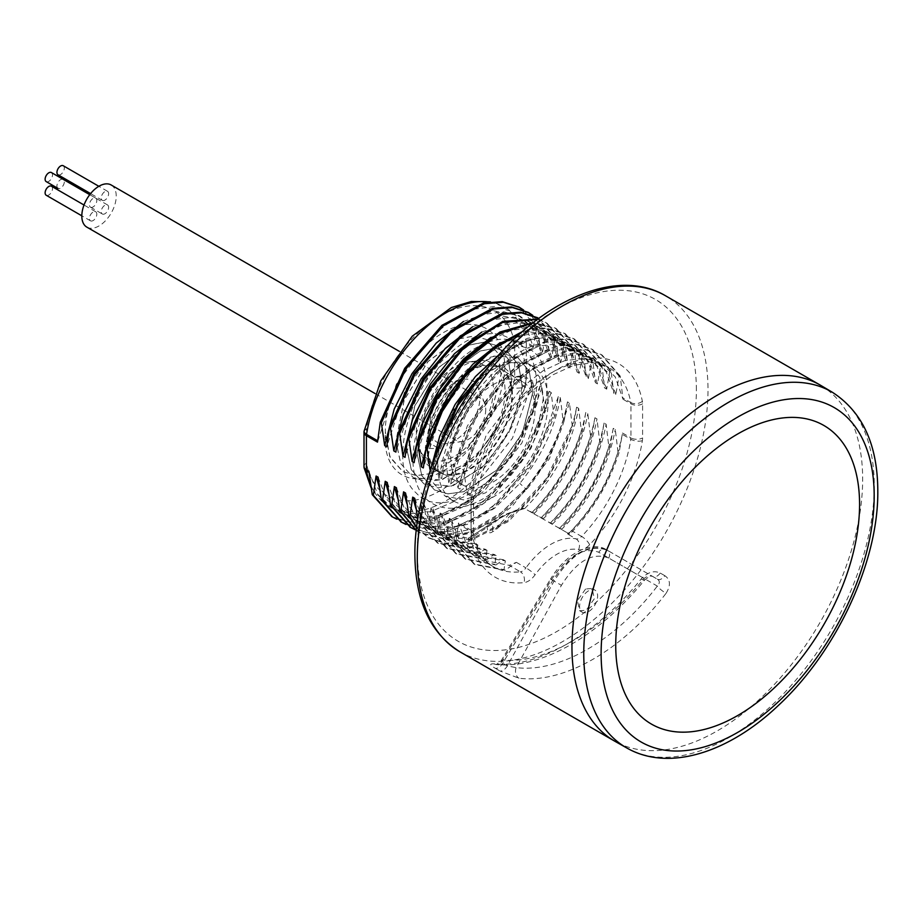<?xml version="1.0" encoding="UTF-8"?>
<svg xmlns="http://www.w3.org/2000/svg" width="924" height="924" viewBox="0 0 924 924"><rect width="100%" height="100%" fill="white"/><g stroke="black" fill="none" stroke-linecap="round" stroke-linejoin="round"><path stroke-width="0.69" stroke-dasharray="4.62 3.46" d="M385.32 435.135C382.975 470.201 407.888 489.177 438.992 473.088C471.078 458.396 503.257 408.304 504.827 367.971C504.885 329.995 476.426 313.802 445.333 331.554C412.936 348.14 384.384 397.366 385.377 431.947A78.113 45.103 -60 0 0 385.32 435.135L390.182 457.496L402.806 471.656L416.32 475.571L432.086 473.354L464.98 451.871L490.76 414.645L501.062 374.405L497.516 352.806L486.197 339.408L473.677 336.059L458.905 338.854L427.985 361.469L404.181 399.849L395.865 441.222L400.727 463.582L413.363 477.743L426.876 481.67L442.631 479.441L475.537 457.958L501.305 420.732L511.607 380.492L508.061 358.893L496.742 345.495L484.222 342.146L469.45 344.941L438.53 367.567L414.726 405.936L406.41 447.32L411.272 469.681L423.908 483.841L451.455 486.059L482.778 467.232L508.662 433.252L521.529 394.583L525.282 387.653C533.344 335.297 490.736 315.569 450.334 353.118C407.761 388.346 387.306 468.075 416.1 492.873C441.118 520.859 501.051 486.151 524.636 431.52C552.021 375.606 529.302 324.393 486.428 343.058C445.622 356.791 404.608 429.244 414.345 473.458C420.847 521.91 478.228 519.022 515.742 469.219C553.903 423.377 557.449 354.643 523.388 346.997C490.355 334.5 433.275 392.134 425.306 448.244L428.863 442.712L442.053 405.082L465.962 373.377L493.866 356.075L517.844 357.68L529.163 371.078L532.709 392.677L522.407 432.906L496.627 470.143L463.733 491.626L447.967 493.843L434.453 489.928L421.829 475.768L416.955 453.407L425.283 412.023L449.076 373.654L480.006 351.028L494.767 348.233L507.299 351.582L518.607 364.98L522.152 386.579L521.529 394.583M430.295 470.408L430.469 472.06L432.49 473.227L434.107 460.048M436.336 454.435L439.628 477.338L441.649 478.517L444.375 459.228L445.46 459.863L448.787 482.628L450.808 483.795L453.522 464.518L454.62 465.142L457.934 487.918L459.967 489.085L462.681 469.808L463.779 470.432L467.163 493.89L485.932 435.966L521.829 387.514L543.069 370.778L564.448 360.764L584.395 358.189L601.443 363.213L615.234 376.9L623.007 399.249L620.235 376.137L619.149 375.514L615.823 394.444L613.802 393.278L611.087 370.859L609.99 370.224L606.675 389.166L604.643 387.988L601.928 365.569L600.831 364.934L597.516 383.876L595.483 382.709L592.769 360.279L591.672 359.655L588.357 378.586L586.336 377.419L583.61 354.989L582.524 354.366L579.198 373.296L577.177 372.129L574.451 349.711L573.365 349.076L570.039 368.018L568.017 366.84L565.292 344.421L564.206 343.786L560.88 362.728L558.858 361.561L556.133 339.131L555.047 338.507L551.72 357.438L549.699 356.271L546.985 333.841L545.888 333.218L542.573 352.148L540.54 350.981L537.826 328.563L519.011 307.08M449.33 518.318L446.615 537.595L445.518 536.971L442.203 514.194L450.658 536.151L465.453 550.554L496.165 555.567L494.871 564.356L495.957 564.98L503.303 559.69L472.591 554.666L457.796 540.263L449.33 518.318L451.362 519.484L454.677 542.249L455.775 542.885L458.547 522.984L467.094 545.772L481.751 559.956L509.286 565.361L520.408 571.794A115.119 66.459 -60 0 1 493.462 566.724A115.119 66.459 -60 0 1 471.182 531.462L458.616 524.208M442.203 514.194L440.171 513.028L437.456 532.305L436.371 531.681L433.044 508.905L431.023 507.738L428.297 527.027L427.211 526.391L423.885 503.626L421.864 502.448L419.138 521.737L418.052 521.101L417.752 519.473M536.729 327.928L533.344 347.47L525.687 325.202L511.896 311.515L494.848 306.491L474.901 309.066L453.522 319.08L432.282 335.805L396.384 384.269L377.5 442.122M391.938 516.655L409.02 522.083L428.713 520.882L471.275 499.353L509.852 457.184L535.585 404.342L532.813 381.231L512.427 438.23L474.959 485.781L452.933 502.055L430.769 511.607L410.025 513.732L392.203 508.258L388.808 506.294A115.119 66.459 120 0 0 469.993 482.906A115.119 66.459 120 0 0 526.195 378.852L532.732 382.628M535.585 404.342L536.671 404.966L539.997 386.036L542.018 387.202L544.733 409.621L545.83 410.256L549.145 391.314L551.178 392.492L553.892 414.911L554.989 415.546L558.304 396.604L560.337 397.77L563.051 420.201L564.148 420.824L567.463 401.894L569.484 403.06L572.21 425.49L573.296 426.114L576.622 407.184L578.643 408.35L581.369 430.769L582.455 431.404L585.781 412.462L587.803 413.64L590.528 436.059L591.614 436.694L594.941 417.752L596.962 418.918L599.688 441.349L600.773 441.972L604.088 423.042L606.121 424.208L608.835 446.639L609.932 447.262L613.247 428.332L615.28 429.498L617.994 451.917L619.092 452.552L622.291 434.338C615.384 470.212 598.498 502.333 571.621 530.676L567.452 533.922L569.519 534.06L524.589 508.5L512.832 512.173A3.292 2.275 -107.3 0 0 511.33 511.942A3.292 2.275 -107.3 0 0 510.464 512.589C488.958 536.278 492.007 534.315 493.358 522.002L468.641 538.218L435.966 533.518L416.031 508.847M368.872 471.205L377.546 494.074L392.203 508.258M396.766 519.149L413.998 523.007L433.472 520.616L474.855 497.99L511.931 456.352L536.671 404.966M539.997 386.036L519.865 441.811L482.374 489.639L460.291 506.04L438.045 515.684L417.221 517.856L399.33 512.37L379.406 487.699M378.101 477.188L386.555 499.133L401.363 513.548L419.253 519.022L440.067 516.863L462.312 507.207L484.395 490.806L521.887 442.977L542.018 387.202M401.097 521.933L418.168 527.361L437.872 526.172L480.434 504.643L519.011 462.474L544.733 409.621M405.925 524.439L423.157 528.297L442.631 525.906L484.014 503.28L521.078 461.63L545.83 410.256M549.145 391.314L529.013 447.101L491.533 494.929L469.45 511.33L447.193 520.974L426.38 523.146L408.489 517.659L388.554 492.989M387.26 482.478L395.715 504.423L410.51 518.826L428.413 524.312L449.226 522.141L471.471 512.497L493.555 496.096L531.046 448.267L551.178 392.492M410.256 527.223L427.327 532.651L447.031 531.462L489.593 509.933L528.17 467.752L553.892 414.911M415.084 529.718L432.305 533.587L451.79 531.184L493.162 508.558L530.237 466.92L554.989 415.546M558.304 396.604L538.172 452.379L500.692 500.207L478.609 516.62L456.352 526.264L435.539 528.436L417.648 522.949L397.713 498.279M396.419 487.757L404.874 509.713L419.669 524.116L441.707 529.787L467.556 524.301L494.536 508.269L519.831 483.425C541.325 456.826 554.827 428.274 560.337 397.77M416.25 530.549L418.999 532.27L442.411 538.288L469.9 532.42L498.579 515.349L525.467 488.888C542.561 467.994 555.081 445.091 563.051 420.201M416.262 530.422L420.085 532.905L443.508 538.911L470.986 533.056L499.676 515.973L526.564 489.524C543.647 468.618 556.179 445.726 564.148 420.824M567.463 401.894C561.965 432.397 548.463 460.949 526.969 487.549L501.674 512.381L474.693 528.413L448.833 533.899L426.807 528.239L406.872 503.557M405.567 493.046L414.033 515.003L428.828 529.406L446.719 534.892L467.532 532.721L489.789 523.076L511.873 506.664L549.353 458.835L569.484 403.06M416.574 527.858L428.147 537.549L445.195 543.173L464.911 542.122L507.623 520.732L546.373 478.505L572.21 425.49M416.643 527.258L429.233 538.184L446.28 543.797L466.008 542.758L508.708 521.355L547.458 479.129L573.296 426.114M576.622 407.184C569.184 446.049 550.565 480.041 520.755 509.17L515.049 510.903C501.732 524.89 494.352 531.727 492.919 531.416C489.57 534.28 487.595 532.594 487.006 526.357A3.292 0.578 -120.9 0 1 487.075 526.149L467.971 538.449L468.641 538.218L468.699 539.697L467.394 548.498L468.48 549.122L475.825 543.832L445.114 538.808L430.318 524.405L421.864 502.448M512.832 512.173A61.665 35.609 120 0 0 495.218 521.875L468.699 539.697M423.885 503.626L432.34 525.571L447.147 539.974L477.858 544.998L475.825 543.832M477.858 544.998L476.553 553.776L477.639 554.412L484.984 549.11L454.273 544.097L439.478 529.695L431.023 507.738M433.044 508.905L441.499 530.861L456.306 545.264L487.017 550.288L484.984 549.11M487.017 550.288L485.712 559.066L486.798 559.701L494.144 554.4L463.432 549.387L448.637 534.973L440.171 513.028M496.165 555.567L494.144 554.4M503.303 559.69L505.324 560.856L504.019 569.646L505.116 570.27L516.354 562.335L509.286 565.361M619.092 452.552C609.008 483.599 592.561 510.822 569.738 534.222L567.001 532.605M613.247 428.332C606.063 466.17 588.08 499.561 559.286 528.528L560.591 528.932C583.402 505.532 599.849 478.309 609.932 447.262M604.088 423.042C596.904 460.88 578.921 494.282 550.127 523.238L551.432 523.642C574.243 500.254 590.69 473.03 600.773 441.972M594.941 417.752C587.756 455.59 569.762 488.992 540.967 517.96L542.273 518.364C565.084 494.964 581.531 467.74 591.614 436.694M585.781 412.462C578.597 450.3 560.602 483.702 531.808 512.67L533.113 513.074C555.925 489.674 572.383 462.45 582.455 431.404M418.052 521.101L437.306 542.85L467.394 548.498M414.726 498.336L423.192 520.281L437.988 534.696L468.699 539.708M419.138 521.737L438.403 543.474L468.48 549.122M427.211 526.391L446.465 548.128L476.553 553.776M428.297 527.027L447.551 548.764L477.639 554.412M436.371 531.681L455.624 553.418L485.712 559.066M437.456 532.305L456.71 554.053L486.798 559.701M445.518 536.971L464.784 558.708L494.871 564.356M446.615 537.595L465.869 559.332L495.957 564.98M451.362 519.484L459.817 541.429L474.613 555.844L505.324 560.856M454.677 542.249L473.943 563.998L504.019 569.646M455.775 542.885L475.028 564.622L505.116 570.27M666.077 593.3C670.882 585.516 670.489 579.66 664.887 575.733A8.224 4.747 -60 0 1 657.472 579.232L652.852 576.553C650.311 575.329 647.389 575.952 644.074 578.436C600.681 631.889 544.444 664.344 502.864 659.967L500.993 661.03L502.702 663.236L507.334 665.915L516.112 667.613C559.494 673.03 615.731 640.54 657.322 586.082C659.909 583.183 659.955 580.896 657.472 579.232L607.438 550.346C589.166 543.451 571.355 553.742 553.996 581.196L507.334 665.915A8.224 4.747 120 0 1 499.919 670.974L518.976 678.228C564.171 683.818 622.672 650.046 666.077 593.3A8.224 1.779 37.7 0 1 657.322 586.082L608.708 558.027C592.492 551.917 576.726 561.018 561.434 585.319L516.112 667.613A8.224 6.41 96.3 0 0 518.976 678.228M664.887 575.733L660.256 573.065C654.053 570.189 647.701 572.152 641.21 578.944C596.015 634.661 537.514 668.433 494.109 663.871C489.293 663.605 489.697 665.084 495.299 668.295A8.224 4.747 120 0 0 502.702 663.236L552.737 580.48C571.009 553.534 588.831 543.254 606.19 549.618L652.852 576.553C651.582 575.375 648.833 576.541 644.617 580.064L644.617 580.064A8.224 1.605 -140.6 0 0 644.074 578.436L598.752 552.263A6.168 5.117 120 0 1 606.19 549.618L607.438 550.346A6.168 4.943 -60 0 1 608.708 558.027M660.256 573.065A8.224 4.747 -60 0 1 652.852 576.553L657.472 579.232M641.21 578.944A8.224 1.605 -140.6 0 0 644.617 580.064C599.791 635.054 542.007 669.068 496.315 664.564A8.224 6.584 -84.9 0 0 502.864 659.967L551.466 579.567C567.694 555.763 583.46 546.673 598.752 552.263M494.109 663.871A8.224 6.584 -84.9 0 0 496.315 664.564L500.993 661.03L550.542 579.059L561.434 585.319M585.585 589.038L577.408 600.565L579.752 610.787L586.22 610.21L594.398 598.683L592.053 588.461L585.585 589.038M588.611 590.783A12.74 7.357 120 0 0 580.284 602.009A12.74 7.357 120 0 0 582.236 612.219A12.74 7.357 120 0 0 588.611 611.596A12.74 7.357 120 0 0 596.939 600.357A12.74 7.357 120 0 0 594.987 590.147A12.74 7.357 120 0 0 588.611 590.783M620.235 376.137L602.125 355.059L585.793 349.861L566.782 351.316L525.513 373.539L488.184 416.585L463.779 470.432M568.653 533.587C591.464 510.198 607.923 482.975 617.994 451.917M561.307 529.695C590.101 500.739 608.096 467.336 615.28 429.498M559.494 528.309C582.316 504.908 598.764 477.685 608.835 446.639M552.148 524.416C580.942 495.449 598.937 462.046 606.121 424.208M550.334 523.019C573.157 499.618 589.604 472.395 599.688 441.349M542.989 519.126C571.783 490.159 589.778 456.756 596.962 418.918M541.175 517.729C563.998 494.328 580.445 467.105 590.528 436.059M533.829 513.836C562.624 484.869 580.619 451.478 587.803 413.64M532.028 512.439C554.839 489.05 571.286 461.827 581.369 430.769M524.682 508.547C553.476 479.591 571.459 446.188 578.643 408.35M524.589 508.5L520.755 509.17M518.121 510.291A3.292 2.911 -114.6 0 0 515.049 510.903L510.464 512.589A59.841 34.546 120 0 0 493.358 522.002A3.292 1.525 -128.2 0 1 493.601 521.69L487.075 526.149A3.292 0.578 -120.9 0 1 488.011 526.865M495.218 521.875A3.292 1.525 -128.2 0 0 493.601 521.69L511.33 511.942L523.331 508.154M619.149 375.514L601.039 354.435L584.696 349.226L565.696 350.681L524.416 372.903L487.098 415.962L462.681 469.808M615.823 394.444L608.235 372.996L594.305 359.101L577.2 354.065L557.184 356.687L535.724 366.793L514.425 383.656L478.517 432.397L459.967 489.085M457.934 487.918L476.495 431.231L512.404 382.478L533.691 365.627L555.151 355.521L575.178 352.899L592.284 357.923L606.213 371.829L613.802 393.278M611.087 370.859L592.965 349.78L576.634 344.571L557.634 346.026L516.354 368.249L479.025 411.307L454.62 465.142M609.99 370.224L591.88 349.145L575.537 343.936L556.537 345.403L515.257 367.625L477.939 410.672L453.522 464.518M606.675 389.166L599.087 367.717L585.146 353.811L568.052 348.775L548.024 351.409L526.564 361.503L505.266 378.366L469.357 427.107L450.808 483.795M448.787 482.628L467.336 425.941L503.245 377.2L524.543 360.337L546.003 350.231L566.019 347.609L583.125 352.645L597.054 366.539L604.643 387.988M601.928 365.569L583.806 344.49L567.475 339.281L548.475 340.737L507.195 362.959L469.877 406.017L445.46 459.863M600.831 364.934L582.721 343.855L566.389 338.658L547.378 340.113L506.109 362.335L468.78 405.382L444.375 459.228M597.516 383.876L589.928 362.427L575.999 348.521L558.893 343.497L538.865 346.119L517.405 356.225L496.107 373.077L460.198 421.818L441.649 478.517M439.628 477.338C446.766 410.603 512.82 336.024 557.495 342.365L573.966 347.355L587.895 361.261L595.483 382.709M592.769 360.279L574.67 339.212L557.091 333.887L524.74 340.552L490.736 364.137M591.672 359.655L573.573 338.577L555.994 333.252L527.2 338.392L496.592 357.345M588.357 378.586L580.769 357.138L566.839 343.231L550.357 338.253C505.682 331.912 439.639 406.479 432.49 473.227M430.469 472.06L431.023 468.329M498.879 354.793L534.522 337.953L564.807 342.065L578.747 355.971L586.336 377.419M583.61 354.989L565.5 333.911L544.929 328.447L520.72 333.114M582.524 354.366L564.402 333.287L545.218 327.858L522.684 331.381M579.198 373.296L571.61 351.848L557.68 337.953L540.575 332.917L520.547 335.539L499.087 345.645L477.8 362.508L441.891 411.249L423.331 467.937M500.115 342.631L530.214 331.935L555.659 336.775L569.588 350.681L577.177 372.129M574.451 349.711L556.34 328.632L532.547 323.204M573.365 349.076L555.243 327.997L533.414 322.522M570.039 368.018L562.45 346.569L548.521 332.663L531.416 327.627L511.388 330.261L489.928 340.355L468.641 357.218L432.732 405.959L414.171 462.647M490.956 337.341L521.067 326.646L546.5 331.497L560.429 345.391L568.017 366.84M565.292 344.421L547.181 323.342L537.549 319.369M564.206 343.786L546.096 322.707L537.849 319.138M560.88 362.728L553.291 341.279L539.362 327.373L522.256 322.349L502.229 324.971L480.78 335.077L459.482 351.928L423.573 400.669L405.024 457.368M481.797 332.051L511.908 321.367L537.341 326.207L551.27 340.113L558.858 361.561M556.133 339.131L538.738 318.48M555.047 338.507L537.329 317.66M551.72 357.438L544.132 335.989L530.203 322.083L513.097 317.059L493.081 319.681L471.621 329.787L450.323 346.65L414.414 395.391L395.865 452.079M472.638 326.761L502.748 316.077L528.182 320.917L542.111 334.823L549.699 356.271M546.985 333.841L532.755 315.338M545.888 333.218L528.17 312.37M542.573 352.148L534.984 330.7L521.044 316.805L503.95 311.769L483.922 314.391L462.462 324.497L441.164 341.36L405.255 390.101L386.706 446.789M463.478 321.483L493.589 310.787L519.022 315.627L532.952 329.533L540.54 350.981M537.826 328.563L523.596 310.048M504.827 367.971L525.282 387.653L511.064 388.53L511.688 380.538L508.142 358.939L496.835 345.541L484.303 342.192L469.542 344.987L438.611 367.613L414.818 405.983L406.491 447.366L411.353 469.727L423.989 483.887L437.502 487.803L453.257 485.585L486.163 464.102L511.942 426.865L522.233 386.636L518.699 365.038L507.38 351.628L494.86 348.29L480.087 351.074L449.168 373.7L425.363 412.081L417.047 453.453L421.91 475.814L434.534 489.974L448.048 493.89L463.813 491.672L496.708 470.189L522.487 432.963L532.79 392.723L529.244 371.125L517.925 357.727M511.064 388.53L498.198 427.2L472.314 461.192L440.991 480.018L413.444 477.8L400.808 463.64L395.946 441.279L404.262 399.896L428.066 361.527L458.985 338.9L473.758 336.105L486.278 339.454L497.597 352.853L501.143 374.451L490.84 414.691L465.061 451.917L432.166 473.4L416.412 475.629L402.899 471.702L389.709 456.352L385.377 431.947M517.844 357.68L505.324 354.331L490.552 357.114L459.632 379.741L435.828 418.122L427.512 459.494L432.374 481.854L445.01 496.015L463.582 499.884L485.377 492.908L507.184 476.23L525.756 452.437L538.392 425.213L543.254 398.764L539.708 377.165L528.389 363.767L504.331 362.116L476.426 379.418L452.517 411.122L439.327 448.752L425.306 448.244M439.327 448.752A78.113 45.103 -60 0 1 478.193 380.445A78.113 45.103 -60 0 1 531.935 365.812A78.113 45.103 -60 0 1 531.935 456.006A78.113 45.103 -60 0 1 453.823 501.108A78.113 45.103 -60 0 1 437.641 465.349A78.113 45.103 -60 0 1 439.327 448.752L428.863 442.712M492.873 384.788A59.61 34.419 -60 0 1 522.684 381.831A59.61 34.419 -60 0 1 531.82 429.602A59.61 34.419 -60 0 1 492.873 482.132A59.61 34.419 -60 0 1 463.074 485.088A59.61 34.419 -60 0 1 453.938 437.318A59.61 34.419 -60 0 1 492.873 384.788M469.623 371.356A59.61 34.419 -60 0 1 499.422 368.399A59.61 34.419 -60 0 1 508.57 416.17A59.61 34.419 -60 0 1 469.623 468.711A59.61 34.419 -60 0 1 439.812 471.656A59.61 34.419 -60 0 1 430.676 423.885A59.61 34.419 -60 0 1 469.623 371.356M499.907 367.579A60.568 34.973 -60 0 0 453.234 383.807A60.568 34.973 -60 0 0 426.796 444.756A60.568 34.973 120 0 0 439.339 472.487A60.568 34.973 120 0 0 486.012 456.26A60.568 34.973 120 0 0 512.45 395.31A60.568 34.973 -60 0 0 499.907 367.579L492.515 363.317A60.568 34.973 -60 0 1 505.058 391.037A60.568 34.973 120 0 1 478.62 451.998A60.568 34.973 120 0 1 431.958 468.225A60.568 34.973 120 0 1 422.233 456.514A60.568 34.973 120 0 1 419.404 440.494A60.568 34.973 -60 0 1 477.523 360.753A60.568 34.973 -60 0 1 492.515 363.317M418.826 448.198A54.539 31.485 120 0 1 416.285 433.772A54.539 31.485 -60 0 1 468.607 361.965A54.539 31.485 -60 0 1 493.416 389.235A54.539 31.485 120 0 1 461.85 451.258A54.539 31.485 120 0 1 418.826 448.198L422.233 456.514M429.741 425.999A35.505 20.501 120 0 0 445.899 443.763A35.505 20.501 120 0 0 479.96 397.008A35.505 20.501 -60 0 0 478.309 387.618A35.505 20.501 -60 0 0 450.3 385.631A35.505 20.501 -60 0 0 429.741 425.999M485.747 409.471A24.336 14.045 -60 0 1 462.393 441.51A24.336 14.045 -60 0 1 456.375 440.482A24.336 14.045 -60 0 1 451.328 429.337A24.336 14.045 -60 0 1 461.954 404.851A24.336 14.045 -60 0 1 480.699 398.336A24.336 14.045 -60 0 1 484.615 403.037A24.336 14.045 -60 0 1 485.747 409.471M111.192 184.996A24.336 14.045 -60 0 1 116.228 196.131A24.336 14.045 -60 0 1 105.602 220.617A24.336 14.045 -60 0 1 86.856 227.142M93.116 206.918A5.221 3.015 -60 0 1 90.506 207.184A5.221 3.015 -60 0 1 89.709 202.991A5.221 3.015 -60 0 1 93.116 198.394A5.221 3.015 -60 0 1 95.726 198.14A5.221 3.015 -60 0 1 96.523 202.321A5.221 3.015 -60 0 1 93.116 206.918M93.116 220.559A5.221 3.015 -60 0 1 90.506 220.824A5.221 3.015 -60 0 1 89.709 216.643A5.221 3.015 -60 0 1 93.116 212.035A5.221 3.015 -60 0 1 95.726 211.781A5.221 3.015 -60 0 1 96.523 215.962A5.221 3.015 -60 0 1 93.116 220.559M104.932 213.744A5.221 3.015 -60 0 1 102.321 213.998A5.221 3.015 -60 0 1 101.513 209.817A5.221 3.015 -60 0 1 104.932 205.22A5.221 3.015 -60 0 1 107.542 204.955A5.221 3.015 -60 0 1 108.339 209.136A5.221 3.015 -60 0 1 104.932 213.744M104.932 200.104A5.221 3.015 -60 0 1 102.321 200.358A5.221 3.015 -60 0 1 101.513 196.177A5.221 3.015 -60 0 1 104.932 191.568A5.221 3.015 -60 0 1 107.542 191.314A5.221 3.015 -60 0 1 108.339 195.495A5.221 3.015 -60 0 1 104.932 200.104M51.421 172.557A5.221 3.015 -60 0 1 52.218 176.738A5.221 3.015 -60 0 1 48.81 181.347A5.221 3.015 -60 0 1 46.2 181.601M51.421 186.198A5.221 3.015 -60 0 1 52.218 190.379A5.221 3.015 -60 0 1 48.81 194.987A5.221 3.015 -60 0 1 46.2 195.241M57.993 188.415A5.221 3.015 -60 0 1 57.219 184.222A5.221 3.015 -60 0 1 60.626 179.637A5.221 3.015 -60 0 1 63.236 179.383A5.221 3.015 -60 0 1 64.033 183.564A5.221 3.015 -60 0 1 60.626 188.161A5.221 3.015 -60 0 1 58.016 188.427M63.236 165.731A5.221 3.015 -60 0 1 64.033 169.924A5.221 3.015 -60 0 1 60.626 174.52A5.221 3.015 -60 0 1 58.016 174.775M364.114 431.092A8.224 3.731 -171.1 0 1 366.412 429.013L366.412 463.086A106.895 61.712 120 0 0 440.552 490.529A106.895 61.712 120 0 0 514.68 377.477L514.68 343.416A106.895 61.712 120 0 0 440.552 315.973A106.895 61.712 120 0 0 366.412 429.013A8.224 4.747 180 0 0 364.01 432.374M364.01 466.435A8.224 4.747 180 0 1 366.412 463.086A8.224 5.579 169.2 0 0 364.091 467.105M467.163 493.89L471.078 496.153A8.224 4.747 -60 0 1 471.182 494.779A115.119 66.459 -60 0 1 527.396 390.725A115.119 66.459 -60 0 1 608.581 367.336A115.119 66.459 -60 0 1 630.849 402.587L622.857 397.978M471.298 539.42A16.447 9.494 -60 0 1 471.078 536.925L471.078 502.864A16.447 9.494 -60 0 1 471.298 500.115A123.342 71.206 -60 0 1 556.837 369.681A123.342 71.206 -60 0 1 642.365 401.339A16.447 9.494 -60 0 1 642.596 403.834L642.596 437.907A16.447 9.494 -60 0 1 642.365 440.656A123.342 71.206 -60 0 1 589.628 544.767A16.447 9.494 -60 0 1 578.563 549.699A53.442 30.862 120 0 0 535.1 574.786A16.447 9.494 -60 0 1 524.047 582.628A123.342 71.206 -60 0 1 471.298 539.42A8.224 5.579 -10.8 0 0 473.562 534.522A8.224 5.579 -10.8 0 0 471.182 531.462A8.224 4.747 -60 0 1 471.078 530.214L471.078 496.153A8.224 4.747 0 0 1 473.481 499.503L473.608 498.024A8.224 3.731 8.9 0 0 471.182 494.779L467.197 492.469M471.078 536.925A8.224 4.747 0 0 0 473.481 533.575A8.224 4.747 0 0 0 471.078 530.214L458.547 522.984M533.31 346.269L526.195 342.169A8.224 5.579 -10.8 0 0 514.68 343.416A8.224 4.747 0 0 1 526.31 343.416A8.224 4.747 120 0 0 526.195 342.169A115.119 66.459 120 0 0 503.927 306.907A115.119 66.459 120 0 0 489.246 301.952M533.344 347.47L526.31 343.416L526.31 377.477A8.224 4.747 0 0 0 514.68 377.477A8.224 3.731 8.9 0 1 526.195 378.852A8.224 4.747 120 0 0 526.31 377.477L532.813 381.231M622.476 433.01L630.965 437.907A8.224 4.747 -60 0 1 630.849 439.281A115.119 66.459 -60 0 1 581.623 536.451L571.621 530.676M642.365 401.339A8.224 5.579 169.2 0 1 630.849 402.587A8.224 4.747 -60 0 1 630.965 403.834L630.965 437.907A8.224 4.747 180 0 0 642.596 437.907M642.596 403.834A8.224 4.747 180 0 1 630.965 403.834L623.007 399.249M370.57 484.65A115.119 66.459 120 0 0 388.808 506.294L371.067 487.757M526.969 487.549L526.564 489.524L519.831 483.425M516.354 562.335L525.941 567.867A8.224 4.747 -60 0 1 520.408 571.794A8.224 6.179 -96.2 0 1 524.047 582.628M589.628 544.767A8.224 2.61 -136.3 0 0 581.623 536.451A8.224 4.747 -60 0 1 576.091 538.911A61.665 35.609 120 0 0 525.941 567.867A8.224 1.155 -144.2 0 1 535.1 574.786M578.563 549.699A8.224 6.618 -76.8 0 0 576.091 538.911L567.452 533.922M696.373 389.824A197.343 113.941 120 0 0 556.837 309.251A197.343 113.941 120 0 0 417.29 550.947A197.343 113.941 120 0 0 556.837 631.508A197.343 113.941 120 0 0 696.373 389.824M459.863 651.766A205.567 118.688 120 0 0 618.271 596.696A205.567 118.688 120 0 0 708.003 389.824A205.567 118.688 120 0 0 665.43 295.715M820.72 385.377A205.567 118.688 -60 0 1 862.658 479.106A205.567 118.688 120 0 1 773.342 685.539A205.567 118.688 120 0 1 615.165 741.418M626.934 748.047A205.417 118.595 120 0 0 785.007 692.215A205.417 118.595 120 0 0 874.266 485.932A205.417 118.595 120 0 0 832.351 392.261M495.299 668.295L499.919 670.974M551.466 579.567L550.542 579.059C556.802 568.814 564.252 560.649 572.915 554.573L581.543 549.711C591.88 545.749 600.092 545.714 606.19 549.618L607.438 550.334M471.078 502.864A8.224 4.747 0 0 0 473.481 499.503L473.562 534.522C477.177 550.843 483.806 561.573 493.462 566.724L481.751 559.956M471.298 500.115A8.224 3.731 8.9 0 0 473.608 498.024L493.474 440.898L530.815 391.741L552.61 374.948L574.058 365.13L593.162 362.774L608.581 367.336L601.443 363.213M642.365 440.656A8.224 3.731 -171.1 0 1 630.849 439.281L622.291 434.338M557.495 342.365L557.091 333.887L555.994 333.252L550.357 338.253M490.355 301.802L503.927 306.907L511.896 311.515M391.51 516.401L392.608 517.036M401.351 513.548L399.33 512.37M400.669 521.69L401.767 522.326M410.51 518.826L408.489 517.659M409.829 526.98L410.926 527.604M419.669 524.116L417.648 522.949M418.999 532.27L420.085 532.905M428.828 529.406L426.807 528.239M428.147 537.549L429.233 538.184M560.36 528.771L557.842 527.315M551.201 523.481L548.683 522.025M542.042 518.191L539.524 516.747M532.882 512.912L530.364 511.457M437.988 534.696L435.966 533.518M438.403 543.474L437.306 542.85M447.147 539.974L445.114 538.808M447.551 548.764L446.465 548.128M456.306 545.264L454.273 544.097M456.71 554.053L455.624 553.418M465.453 550.554L463.432 549.387M465.869 559.332L464.784 558.708M474.613 555.844L472.591 554.666M475.028 564.622L473.943 563.998M579.752 610.787L582.236 612.219M592.053 588.461L594.987 590.147M601.039 354.435L602.125 355.07M594.305 359.101L592.284 357.923M591.88 349.145L592.965 349.78M585.146 353.811L583.125 352.645M582.721 343.867L583.806 344.49M575.999 348.521L573.966 347.355M573.573 338.588L574.67 339.212M566.839 343.231L564.807 342.065M564.402 333.287L565.5 333.922M557.68 337.953L555.659 336.775M555.243 327.997L556.34 328.632M548.521 332.663L546.5 331.497M546.084 322.719L547.181 323.342M539.362 327.373L537.341 326.207M536.936 317.429L538.022 318.052M530.203 322.083L528.182 320.917M527.777 312.139L528.863 312.774M521.055 316.805L519.022 315.627M518.618 306.849L519.704 307.484M531.935 365.812L528.389 363.767M453.823 501.108L445.01 496.015M522.684 381.831L499.422 368.399M463.074 485.088L439.812 471.656M439.339 472.487L431.958 468.225M468.607 361.965L477.523 360.753M462.393 441.51L445.899 443.763M456.375 440.482L374.971 393.485M480.699 398.336L399.307 351.339M484.615 403.037L478.309 387.618M90.506 207.184L102.321 213.998M95.726 198.14L89.755 194.687M90.506 220.824L81.82 215.812M95.726 211.781L84.015 205.013M107.542 204.955L63.236 179.383M102.321 200.358L90.61 193.601M107.542 191.314L98.856 186.302"/><path stroke-width="1.39" d="M519.011 307.08L502.286 301.64L483.275 303.107L442.007 325.329L404.677 368.376L380.272 422.222L377.5 442.122L366.412 435.724A8.224 4.747 180 0 1 364.01 432.374L364.01 466.435A8.224 8.224 0 0 0 364.16 467.983A8.224 5.579 169.2 0 1 364.091 467.105M380.272 422.222L381.358 422.846L384.684 445.622L386.706 446.789L389.42 427.512L390.517 428.135L393.832 450.912L395.865 452.079L398.579 432.79L399.676 433.425L402.991 456.19L405.024 457.368L407.738 438.08L408.835 438.715L412.15 461.48L414.171 462.647L416.897 443.37L417.983 443.994L421.309 466.77L423.331 467.937L426.056 448.66L427.142 449.283L430.295 470.408M434.107 460.048L435.216 453.938L436.29 454.562M417.752 519.473L414.726 498.336L412.705 497.17L409.979 516.447L408.893 515.823L405.567 493.046L403.545 491.88L400.831 511.157L399.734 510.533L396.419 487.757L394.386 486.59L391.672 505.878L390.575 505.243L387.26 482.478L385.227 481.3L382.513 500.589L381.416 499.953L378.101 477.188L376.08 476.022L373.354 495.299L372.268 494.675L391.938 516.655M489.246 301.952A115.119 66.459 120 0 0 366.528 434.349A8.224 4.747 120 0 0 366.412 435.724L366.412 469.796L368.872 471.205L372.268 494.675M373.354 495.299L392.608 517.036L396.766 519.149M379.406 487.699L376.08 476.022M381.416 499.953L401.097 521.933M382.513 500.589L401.767 522.326L405.925 524.439M388.554 492.989L385.227 481.3M390.575 505.243L410.256 527.223M391.672 505.878L410.914 527.604L415.084 529.718M397.713 498.279L394.386 486.59M399.734 510.533L416.25 530.549M400.831 511.157L416.262 530.422M406.872 503.557L403.545 491.88M408.893 515.823L416.574 527.858M409.979 516.447L416.643 527.258M416.031 508.847L412.705 497.17M615.731 645.171A172.418 99.549 120 0 0 737.652 715.557A172.418 99.549 120 0 0 859.574 504.389A172.418 99.549 -60 0 0 737.652 434.003A172.418 99.549 -60 0 0 615.731 645.171M496.592 357.345L459.482 400.323L435.216 453.938M490.736 364.137L457.911 405.255L436.336 454.435M431.023 468.329L439.766 436.116L455.047 404.562L475.398 376.588L498.879 354.793M520.72 333.114L491.984 349.884L464.795 377.015L442.307 411.446L427.142 449.283M522.684 331.381L493.208 347.482L465.072 374.705L441.741 409.829L426.056 448.66M421.309 466.77L430.815 430.261L448.718 394.687L472.799 364.275L500.115 342.631M532.547 323.204L499.353 333.552L465.65 360.291L436.96 399.18L417.983 443.994M533.414 322.522L499.896 332.039L465.581 358.604L436.255 397.863L416.897 443.37M412.15 461.48L421.667 424.982L439.558 389.397L463.64 358.986L490.956 337.341M537.549 319.369L502.529 322.488L464.345 347.262L430.815 388.761L408.835 438.715M537.849 319.138L502.737 321.379L464.102 345.853L430.053 387.595L407.738 438.08M402.991 456.19L412.508 419.692L430.399 384.118L454.481 353.696L481.797 332.051M538.738 318.48L521.69 312.843L502.679 314.31L461.411 336.532L424.081 379.579L399.676 433.425M537.329 317.66L520.593 312.22L501.593 313.675L460.314 335.897L422.996 378.956L398.579 432.79M393.832 450.912L403.349 414.402L421.252 378.828L445.322 348.406L472.638 326.761M532.755 315.338L528.863 312.762L512.531 307.565L493.532 309.02L452.252 331.242L414.922 374.289L390.517 428.135M528.17 312.37L511.434 306.93L492.434 308.385L451.166 330.607L413.837 373.666L389.42 427.512M384.684 445.622L394.19 409.113L412.092 373.539L436.174 343.127L463.478 321.483M523.596 310.048L519.704 307.484L503.372 302.275L484.372 303.73L443.093 325.953L405.775 369.011L381.358 422.846M374.971 393.485L86.856 227.142A24.336 14.045 -60 0 1 81.82 215.997A24.336 14.045 -60 0 1 92.435 191.511A24.336 14.045 -60 0 1 111.192 184.996L399.307 351.339M57.993 188.415A5.221 3.015 -60 0 0 58.016 188.427L46.2 181.601A5.221 3.015 -60 0 1 45.403 177.42A5.221 3.015 -60 0 1 48.81 172.811A5.221 3.015 -60 0 1 51.421 172.557L89.755 194.687M81.82 215.812L46.2 195.241A5.221 3.015 -60 0 1 45.403 191.06A5.221 3.015 -60 0 1 48.81 186.463A5.221 3.015 -60 0 1 51.421 186.198L84.015 205.013M90.61 193.601L58.016 174.775A5.221 3.015 -60 0 1 57.219 170.593A5.221 3.015 -60 0 1 60.626 165.997A5.221 3.015 -60 0 1 63.236 165.731L98.856 186.302M368.999 472.464L366.528 471.044A8.224 4.747 120 0 1 366.412 469.796A8.224 4.747 180 0 1 364.01 466.435M364.01 432.374A8.224 8.224 0 0 1 364.114 431.092A8.224 3.731 -171.1 0 0 366.528 434.349L377.616 440.748M370.57 484.65A115.119 66.459 120 0 1 366.528 471.044A8.224 5.579 169.2 0 1 364.16 467.983L371.067 487.757M459.863 651.766C430.191 633.148 415.188 600.658 414.888 554.308C414.345 491.395 447.47 411.965 496.627 357.311C550.023 296.234 619.992 268.688 665.43 295.715A205.567 118.688 120 0 0 507.022 350.785A205.567 118.688 120 0 0 417.29 557.657A205.567 118.688 120 0 0 459.863 651.766L614.529 741.06A205.567 118.688 120 0 0 615.165 741.418L626.934 748.047C668.687 771.898 728.459 752.875 778.124 705.682C836.382 651.94 878.585 561.573 877.8 490.921C877.638 444.675 862.485 411.792 832.351 392.261A205.417 118.595 120 0 0 673.839 446.488A205.417 118.595 120 0 0 583.76 653.649A205.417 118.595 120 0 0 626.934 748.047M614.529 741.06A205.567 118.688 120 0 1 571.956 646.95A205.567 118.688 -60 0 1 661.676 440.078A205.567 118.688 -60 0 1 820.085 385.008A205.567 118.688 -60 0 1 820.72 385.377L832.351 392.261M601.12 653.603A193.081 111.481 120 0 0 737.652 732.432A193.081 111.481 120 0 0 874.185 495.957A193.081 111.481 120 0 0 737.652 417.128A193.081 111.481 120 0 0 601.12 653.603M364.114 431.092L380.838 380.792L412.231 336.221L451.339 307.542L471.344 301.478L490.355 301.802M391.51 516.401L392.608 517.036M400.669 521.69L401.767 522.326M409.829 526.98L410.926 527.604M820.085 385.008L665.43 295.715M536.936 317.429L538.022 318.052M527.777 312.139L528.863 312.774M518.618 306.849L519.704 307.484"/></g></svg>
